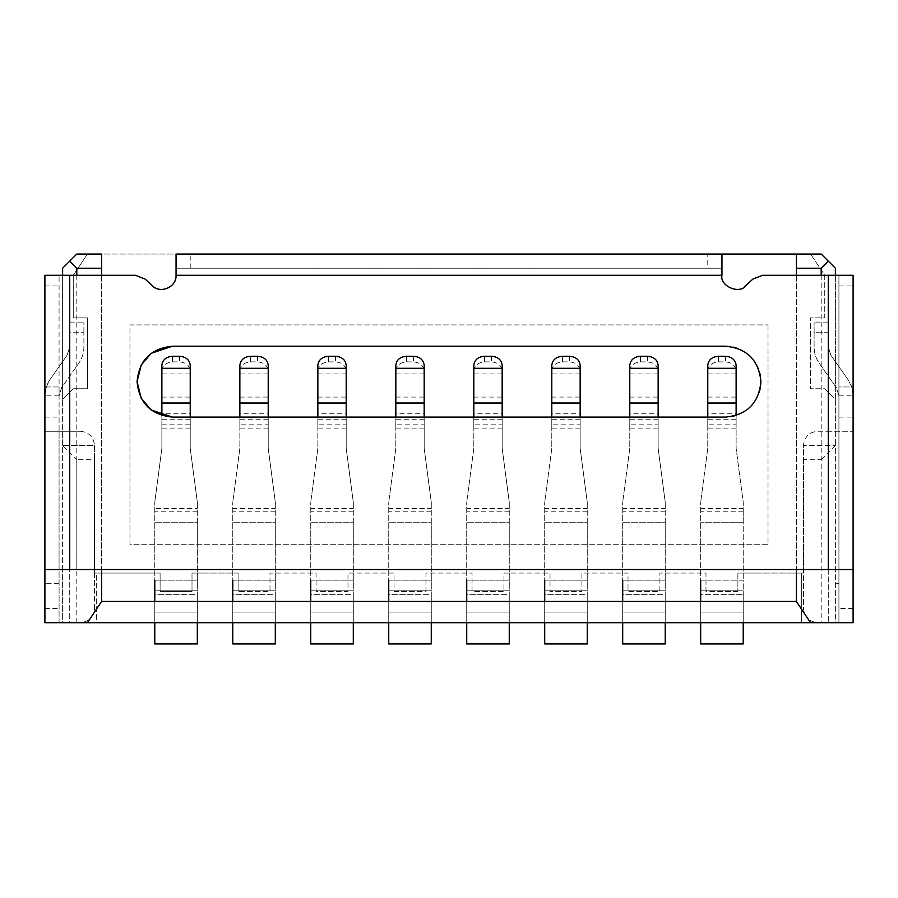 <?xml version="1.0" encoding="UTF-8"?>
<svg xmlns="http://www.w3.org/2000/svg" width="898" height="898" viewBox="0 0 898 898"><rect width="100%" height="100%" fill="white"/><g stroke="black" fill="none" stroke-linecap="round" stroke-linejoin="round"><path stroke-width="0.67" stroke-dasharray="4.49 3.37" d="M803.474 459.63L803.474 573.07L737.898 573.07L737.898 591.501L737.898 573.07L801.342 573.07L801.342 622.696L821.199 622.696L821.199 459.63L803.474 459.63L803.474 445.453L835.376 445.453L803.474 445.453L803.474 608.518C804.372 617.061 809.098 621.786 817.651 622.696L828.282 622.696L817.651 622.696C809.098 621.786 804.372 617.061 803.474 608.518L803.474 445.453C804.372 436.899 809.098 432.174 817.651 431.276L828.282 431.276L817.651 431.276C809.098 432.174 804.372 436.899 803.474 445.453L803.474 573.07L801.342 573.07L801.342 622.696L743.218 622.696L743.218 612.054L743.218 622.696L700.676 622.696L700.676 594.33L743.218 594.33L743.218 622.696L743.218 590.794L700.676 590.794L700.676 502.173L700.676 580.153L743.218 580.153L743.218 590.794L700.676 590.794L700.676 612.054L700.676 594.33L743.218 594.33L743.218 643.956L700.676 643.956L700.676 612.054L700.676 622.696L700.676 612.054L700.676 622.696L700.676 612.054L743.218 612.054L743.218 601.424L700.676 601.424L700.676 612.054L743.218 612.054L743.218 622.696M821.199 275.304L821.199 569.523L835.376 569.523L835.376 622.696L821.199 622.696M821.199 459.63L835.376 445.453L835.376 622.696L853.1 622.696L853.1 569.523L853.1 622.696L838.923 622.696L838.923 275.304L853.1 275.304L853.1 395.827C853.055 389.878 851.349 384.456 847.97 379.562L830.852 355.114L828.282 346.976L828.282 332.731L828.282 346.976L830.852 355.114L847.97 379.562L851.674 386.971L838.923 386.971L838.923 622.696L828.282 622.696L853.1 622.696L853.1 431.276L828.282 431.276L828.282 622.696L828.282 431.276L853.1 431.276L853.1 395.827L851.674 386.971M835.376 275.304L835.376 569.523L853.1 569.523L59.077 569.523L59.077 622.696L44.9 622.696L62.624 622.696L62.624 569.523L76.801 569.523L76.801 275.304M76.801 622.696L96.658 622.696L96.658 573.07L94.526 573.07L94.526 459.63L76.801 459.63L76.801 622.696L62.624 622.696L62.624 445.453L94.526 445.453L94.526 573.07L160.102 573.07L96.658 573.07L96.658 622.696L700.676 622.696M238.093 573.07L192.004 573.07L192.004 591.501L160.102 591.501L160.102 573.07L160.102 591.501L192.004 591.501L192.004 573.07L238.093 573.07L238.093 591.501L238.093 573.07M154.782 622.696L154.782 594.33L197.324 594.33L197.324 622.696L197.324 590.794L154.782 590.794L154.782 502.173L154.782 580.153L197.324 580.153L197.324 590.794L154.782 590.794L154.782 612.054L154.782 594.33L197.324 594.33L197.324 643.956L154.782 643.956L154.782 612.054L154.782 622.696L154.782 612.054L154.782 622.696L154.782 612.054L197.324 612.054L197.324 601.424L154.782 601.424L154.782 612.054L197.324 612.054L197.324 622.696M232.773 622.696L232.773 594.33L275.304 594.33L275.304 622.696L275.304 590.794L232.773 590.794L232.773 502.173L232.773 580.153L275.304 580.153L275.304 590.794L232.773 590.794L232.773 612.054L232.773 594.33L275.304 594.33L275.304 643.956L232.773 643.956L232.773 612.054L232.773 622.696L232.773 612.054L232.773 622.696L232.773 612.054L275.304 612.054L275.304 601.424L232.773 601.424L232.773 612.054L275.304 612.054L275.304 622.696M310.753 622.696L310.753 594.33L353.296 594.33L353.296 622.696L353.296 590.794L310.753 590.794L310.753 502.173L310.753 580.153L353.296 580.153L353.296 590.794L310.753 590.794L310.753 612.054L310.753 594.33L353.296 594.33L353.296 643.956L310.753 643.956L310.753 612.054L310.753 622.696L310.753 612.054L310.753 622.696L310.753 612.054L353.296 612.054L353.296 601.424L310.753 601.424L310.753 612.054L353.296 612.054L353.296 622.696M388.744 622.696L388.744 594.33L431.276 594.33L431.276 622.696L431.276 590.794L388.744 590.794L388.744 502.173L388.744 580.153L431.276 580.153L431.276 590.794L388.744 590.794L388.744 612.054L388.744 594.33L431.276 594.33L431.276 643.956L388.744 643.956L388.744 612.054L388.744 622.696L388.744 612.054L388.744 622.696L388.744 612.054L431.276 612.054L431.276 601.424L388.744 601.424L388.744 612.054L431.276 612.054L431.276 622.696M466.724 622.696L466.724 594.33L509.256 594.33L509.256 622.696L509.256 590.794L466.724 590.794L466.724 502.173L466.724 580.153L509.256 580.153L509.256 590.794L466.724 590.794L466.724 612.054L466.724 594.33L509.256 594.33L509.256 643.956L466.724 643.956L466.724 612.054L466.724 622.696L466.724 612.054L466.724 622.696L466.724 612.054L509.256 612.054L509.256 601.424L466.724 601.424L466.724 612.054L509.256 612.054L509.256 622.696M544.704 622.696L544.704 594.33L587.247 594.33L587.247 622.696L587.247 590.794L544.704 590.794L544.704 502.173L544.704 580.153L587.247 580.153L587.247 590.794L544.704 590.794L544.704 612.054L544.704 594.33L587.247 594.33L587.247 643.956L544.704 643.956L544.704 612.054L544.704 622.696L544.704 612.054L544.704 622.696L544.704 612.054L587.247 612.054L587.247 601.424L544.704 601.424L544.704 612.054L587.247 612.054L587.247 622.696M622.696 622.696L622.696 594.33L665.227 594.33L665.227 622.696L665.227 590.794L622.696 590.794L622.696 502.173L622.696 580.153L665.227 580.153L665.227 590.794L622.696 590.794L622.696 612.054L622.696 594.33L665.227 594.33L665.227 643.956L622.696 643.956L622.696 612.054L622.696 622.696L622.696 612.054L622.696 622.696L622.696 612.054L665.227 612.054L665.227 601.424L622.696 601.424L622.696 612.054L665.227 612.054L665.227 622.696M737.898 591.501L705.996 591.501L705.996 573.07L659.907 573.07L659.907 591.501L628.005 591.501L628.005 573.07L581.926 573.07L581.926 591.501L550.025 591.501L550.025 573.07L503.946 573.07L503.946 591.501L472.045 591.501L472.045 573.07L425.955 573.07L425.955 591.501L394.054 591.501L394.054 573.07L347.975 573.07L347.975 591.501L316.074 591.501L316.074 573.07L269.995 573.07L269.995 591.501L238.093 591.501L269.995 591.501L269.995 573.07L316.074 573.07L316.074 591.501L347.975 591.501L347.975 573.07L394.054 573.07L394.054 591.501L425.955 591.501L425.955 573.07L472.045 573.07L472.045 591.501L503.946 591.501L503.946 573.07L550.025 573.07L550.025 591.501L581.926 591.501L581.926 573.07L628.005 573.07L628.005 591.501L659.907 591.501L659.907 573.07L705.996 573.07L705.996 591.501L737.898 591.501M44.9 386.971L59.077 386.971L59.077 395.827L59.077 386.971L59.077 395.827L59.077 386.971L59.077 395.827L61.648 387.7L78.766 363.241C82.145 358.347 83.851 352.925 83.896 346.976L83.896 332.731L69.718 332.731L69.718 346.976L67.148 355.114L50.03 379.562C46.651 384.456 44.945 389.878 44.9 395.827L44.9 431.276L69.718 431.276L69.718 622.696L80.349 622.696C88.902 621.786 93.628 617.061 94.526 608.518C93.628 617.061 88.902 621.786 80.349 622.696L69.718 622.696L69.718 431.276L80.349 431.276L59.077 431.276L59.077 395.827L61.648 387.7L78.766 363.241C82.133 358.347 83.851 352.925 83.896 346.976L83.896 332.731L69.718 332.731L69.718 322.101L69.718 346.976L67.148 355.114L50.03 379.562L46.326 386.971L44.9 395.827L44.9 275.304L59.077 275.304L59.077 569.523L44.9 569.523L44.9 622.696L69.718 622.696L59.077 622.696L59.077 431.276L44.9 431.276L44.9 622.696L44.9 583.7L62.624 583.7M87.432 622.696L101.62 601.424L101.62 254.044L721.947 254.044L707.77 254.044L707.77 268.221L721.947 268.221L721.947 275.304C719.601 286.013 739.57 294.701 745.789 285.676L752.827 279.121L762.503 275.304L838.923 275.304L838.923 386.971L853.1 386.971M810.568 622.696L796.38 601.424L796.38 254.044M835.376 583.7L838.923 583.7M46.326 386.971L59.077 386.971L59.077 275.304L69.718 275.304L69.718 569.523L44.9 569.523L62.624 569.523L62.624 275.304M101.62 275.304L101.62 569.523L76.801 569.523M768.026 324.93L768.026 544.704L129.974 544.704L129.974 324.93L768.026 324.93L129.974 324.93L129.974 544.704L768.026 544.704L768.026 324.93M821.199 569.523L796.38 569.523L796.38 275.304M94.526 459.63L94.526 445.453L62.624 445.453L76.801 459.63M62.624 445.453L62.624 399.374L73.254 388.744L87.432 388.744L87.432 317.847L73.254 317.847L73.254 275.304L87.432 254.044L73.254 275.304L73.254 317.847L87.432 317.847L87.432 388.744L73.254 388.744L62.624 399.374L62.624 268.221L76.801 254.044L821.199 254.044L835.376 268.221L835.376 399.374L824.746 388.744L810.568 388.744L810.568 317.847L824.746 317.847L824.746 275.304L810.568 254.044L824.746 275.304L824.746 317.847L810.568 317.847L810.568 388.744L824.746 388.744L835.376 399.374L835.376 445.453M707.77 417.099L707.77 448.327L700.676 502.173L707.77 448.327L707.77 424.81L736.124 424.81L736.124 448.327L743.218 502.173L743.218 508.493L700.676 508.493M736.124 415.437L736.124 448.327L743.218 502.173L743.218 522.726L700.676 522.726L743.218 522.726L743.218 580.153L743.218 508.493M700.676 580.153L743.218 580.153L743.218 601.424L700.676 601.424M736.124 424.81L736.124 413.282L707.77 413.282L707.77 424.81M707.77 413.282L707.77 365.284M736.124 365.284L736.124 413.282M707.77 370.919C708.443 365.475 711.991 362.478 718.4 361.905L725.494 361.905C731.904 362.478 735.451 365.475 736.124 370.919M629.779 417.099L629.779 448.327L622.696 502.173L629.779 448.327L629.779 424.81L658.144 424.81L658.144 448.327L665.227 502.173L665.227 508.493L622.696 508.493M658.144 417.099L658.144 448.327L665.227 502.173L665.227 522.726L622.696 522.726L665.227 522.726L665.227 580.153L665.227 508.493M622.696 580.153L665.227 580.153L665.227 601.424L622.696 601.424M658.144 424.81L658.144 413.282L629.779 413.282L629.779 424.81M629.779 413.282L629.779 365.284M658.144 365.284L658.144 413.282M629.779 370.919C630.463 365.475 633.999 362.478 640.42 361.905L647.503 361.905C653.924 362.478 657.459 365.475 658.144 370.919M551.799 417.099L551.799 448.327L544.704 502.173L551.799 448.327L551.799 424.81L580.153 424.81L580.153 448.327L587.247 502.173L587.247 508.493L544.704 508.493M580.153 417.099L580.153 448.327L587.247 502.173L587.247 522.726L544.704 522.726L587.247 522.726L587.247 580.153L587.247 508.493M544.704 580.153L587.247 580.153L587.247 601.424L544.704 601.424M580.153 424.81L580.153 413.282L551.799 413.282L551.799 424.81M551.799 413.282L551.799 365.284M580.153 365.284L580.153 413.282M551.799 370.919C552.472 365.475 556.019 362.478 562.429 361.905L569.523 361.905C575.932 362.478 579.479 365.475 580.153 370.919M473.818 417.099L473.818 448.327L466.724 502.173L473.818 448.327L473.818 424.81L502.173 424.81L502.173 448.327L509.256 502.173L509.256 508.493L466.724 508.493M502.173 417.099L502.173 448.327L509.256 502.173L509.256 522.726L466.724 522.726L509.256 522.726L509.256 580.153L509.256 508.493M466.724 580.153L509.256 580.153L509.256 601.424L466.724 601.424M502.173 424.81L502.173 413.282L473.818 413.282L473.818 424.81M473.818 413.282L473.818 365.284M502.173 365.284L502.173 413.282M473.818 370.919C474.492 365.475 478.039 362.478 484.449 361.905L491.532 361.905C497.952 362.478 501.499 365.475 502.173 370.919M395.827 417.099L395.827 448.327L388.744 502.173L395.827 448.327L395.827 424.81L424.182 424.81L424.182 448.327L431.276 502.173L431.276 508.493L388.744 508.493M424.182 417.099L424.182 448.327L431.276 502.173L431.276 522.726L388.744 522.726L431.276 522.726L431.276 580.153L431.276 508.493M388.744 580.153L431.276 580.153L431.276 601.424L388.744 601.424M424.182 424.81L424.182 413.282L395.827 413.282L395.827 424.81M395.827 413.282L395.827 365.284M424.182 365.284L424.182 413.282M395.827 370.919C396.501 365.475 400.048 362.478 406.468 361.905L413.551 361.905C419.961 362.478 423.508 365.475 424.182 370.919M317.847 417.099L317.847 448.327L310.753 502.173L317.847 448.327L317.847 424.81L346.201 424.81L346.201 448.327L353.296 502.173L353.296 508.493L310.753 508.493M346.201 417.099L346.201 448.327L353.296 502.173L353.296 522.726L310.753 522.726L353.296 522.726L353.296 580.153L353.296 508.493M310.753 580.153L353.296 580.153L353.296 601.424L310.753 601.424M346.201 424.81L346.201 413.282L317.847 413.282L317.847 424.81M317.847 413.282L317.847 365.284M346.201 365.284L346.201 413.282M317.847 370.919C318.521 365.475 322.068 362.478 328.477 361.905L335.571 361.905C341.981 362.478 345.528 365.475 346.201 370.919M239.856 417.099L239.856 448.327L232.773 502.173L239.856 448.327L239.856 424.81L268.221 424.81L268.221 448.327L275.304 502.173L275.304 508.493L232.773 508.493M268.221 417.099L268.221 448.327L275.304 502.173L275.304 522.726L232.773 522.726L275.304 522.726L275.304 580.153L275.304 508.493M232.773 580.153L275.304 580.153L275.304 601.424L232.773 601.424M268.221 424.81L268.221 413.282L239.856 413.282L239.856 424.81M239.856 413.282L239.856 365.284M268.221 365.284L268.221 413.282M239.856 370.919C240.541 365.475 244.076 362.478 250.497 361.905L257.58 361.905C264.001 362.478 267.537 365.475 268.221 370.919M161.876 415.437L161.876 448.327L154.782 502.173L161.876 448.327L161.876 424.81L190.23 424.81L190.23 448.327L197.324 502.173L197.324 508.493L154.782 508.493M190.23 417.099L190.23 448.327L197.324 502.173L197.324 522.726L154.782 522.726L197.324 522.726L197.324 580.153L197.324 508.493M154.782 580.153L197.324 580.153L197.324 601.424L154.782 601.424M190.23 424.81L190.23 413.282L161.876 413.282L161.876 424.81M161.876 413.282L161.876 365.284M190.23 365.284L190.23 413.282M161.876 370.919C162.549 365.475 166.096 362.478 172.506 361.905L179.6 361.905C186.009 362.478 189.557 365.475 190.23 370.919M172.506 417.099L725.494 417.099C743.028 418.681 762.525 399.183 760.932 381.65C762.525 364.117 743.028 344.619 725.494 346.201L172.506 346.201M814.104 332.731L814.104 346.976C814.149 352.925 815.855 358.347 819.234 363.241L836.352 387.7L838.923 395.827L836.352 387.7L819.234 363.241C815.855 358.347 814.149 352.925 814.104 346.976L814.104 322.101L814.104 332.731L828.282 332.731L828.282 322.101L828.282 332.731L814.104 332.731M69.718 275.304L135.497 275.304L145.173 279.121L152.211 285.676C158.43 294.701 178.399 286.013 176.053 275.304L176.053 268.221L721.947 268.221L721.947 254.044M828.282 322.101L814.104 322.101L828.282 322.101M853.1 569.523L828.282 569.523L828.282 275.304M190.23 268.221L190.23 254.044L176.053 254.044L176.053 268.221L707.77 268.221M59.077 583.7L44.9 583.7L44.9 569.523M190.23 254.044L707.77 254.044M83.896 332.731L83.896 322.101L83.896 332.731M69.718 322.101L83.896 322.101L69.718 322.101M80.349 431.276C88.902 432.174 93.628 436.899 94.526 445.453C93.628 436.899 88.902 432.174 80.349 431.276M94.526 608.518L94.526 445.453L94.526 608.518M743.218 511.781L700.676 511.781M736.124 428.099L707.77 428.099M736.124 419.231L707.77 419.231M707.77 397.084L736.124 397.084M736.124 373.927L707.77 373.927M718.4 361.905L718.4 356.259M725.494 356.259L725.494 361.905M665.227 511.781L622.696 511.781M658.144 428.099L629.779 428.099M658.144 419.231L629.779 419.231M629.779 397.084L658.144 397.084M658.144 373.927L629.779 373.927M640.42 361.905L640.42 356.259M647.503 356.259L647.503 361.905M587.247 511.781L544.704 511.781M580.153 428.099L551.799 428.099M580.153 419.231L551.799 419.231M551.799 397.084L580.153 397.084M580.153 373.927L551.799 373.927M562.429 361.905L562.429 356.259M569.523 356.259L569.523 361.905M509.256 511.781L466.724 511.781M502.173 428.099L473.818 428.099M502.173 419.231L473.818 419.231M473.818 397.084L502.173 397.084M502.173 373.927L473.818 373.927M484.449 361.905L484.449 356.259M491.532 356.259L491.532 361.905M431.276 511.781L388.744 511.781M424.182 428.099L395.827 428.099M424.182 419.231L395.827 419.231M395.827 397.084L424.182 397.084M424.182 373.927L395.827 373.927M406.468 361.905L406.468 356.259M413.551 356.259L413.551 361.905M353.296 511.781L310.753 511.781M346.201 428.099L317.847 428.099M346.201 419.231L317.847 419.231M317.847 397.084L346.201 397.084M346.201 373.927L317.847 373.927M328.477 361.905L328.477 356.259M335.571 356.259L335.571 361.905M275.304 511.781L232.773 511.781M268.221 428.099L239.856 428.099M268.221 419.231L239.856 419.231M239.856 397.084L268.221 397.084M268.221 373.927L239.856 373.927M250.497 361.905L250.497 356.259M257.58 356.259L257.58 361.905M197.324 511.781L154.782 511.781M190.23 428.099L161.876 428.099M190.23 419.231L161.876 419.231M161.876 397.084L190.23 397.084M190.23 373.927L161.876 373.927M172.506 361.905L172.506 356.259M179.6 356.259L179.6 361.905M838.923 285.946L853.1 285.946M853.1 608.518L838.923 608.518M838.923 417.099L853.1 417.099M176.053 275.304L721.947 275.304M44.9 285.946L59.077 285.946M44.9 417.099L59.077 417.099M44.9 608.518L59.077 608.518M838.923 395.827L853.1 395.827M59.077 395.827L44.9 395.827"/><path stroke-width="1.35" d="M853.1 569.523L828.282 569.523L828.282 275.304L853.1 275.304L853.1 622.696L44.9 622.696L44.9 275.304L69.718 275.304L69.718 569.523L44.9 569.523M87.432 622.696L101.62 601.424L101.62 569.523L69.718 569.523L828.282 569.523L796.38 569.523L828.282 569.523L796.38 569.523L796.38 601.424L101.62 601.424M810.568 622.696L796.38 601.424M835.376 275.304L835.376 268.221L821.199 254.044L721.947 254.044L721.947 275.304L176.053 275.304C176.592 287.203 160.54 294.185 152.211 285.676L145.173 279.121L135.497 275.304L69.718 275.304M62.624 275.304L62.624 268.221L76.801 254.044L101.62 254.044L101.62 275.304M796.38 275.304L796.38 254.044M76.801 275.304L76.801 268.221L101.62 268.221M69.718 261.127L76.801 268.221M796.38 268.221L821.199 268.221L821.199 275.304M828.282 261.127L821.199 268.221M700.676 580.153L700.676 601.424M700.676 622.696L700.676 643.956L743.218 643.956L743.218 622.696M736.124 415.437L736.124 365.284C735.451 359.84 731.904 356.843 725.494 356.259L718.4 356.259C711.991 356.843 708.443 359.84 707.77 365.284L707.77 417.099M622.696 580.153L622.696 601.424M622.696 622.696L622.696 643.956L665.227 643.956L665.227 622.696M658.144 417.099L658.144 365.284C657.459 359.84 653.924 356.843 647.503 356.259L640.42 356.259C633.999 356.843 630.463 359.84 629.779 365.284L629.779 417.099M544.704 580.153L544.704 601.424M544.704 622.696L544.704 643.956L587.247 643.956L587.247 622.696M580.153 417.099L580.153 365.284C579.479 359.84 575.932 356.843 569.523 356.259L562.429 356.259C556.019 356.843 552.472 359.84 551.799 365.284L551.799 417.099M466.724 580.153L466.724 601.424M466.724 622.696L466.724 643.956L509.256 643.956L509.256 622.696M502.173 417.099L502.173 365.284C501.499 359.84 497.952 356.843 491.532 356.259L484.449 356.259C478.039 356.843 474.492 359.84 473.818 365.284L473.818 417.099M388.744 580.153L388.744 601.424M388.744 622.696L388.744 643.956L431.276 643.956L431.276 622.696M424.182 417.099L424.182 365.284C423.508 359.84 419.961 356.843 413.551 356.259L406.468 356.259C400.048 356.843 396.501 359.84 395.827 365.284L395.827 417.099M310.753 580.153L310.753 601.424M310.753 622.696L310.753 643.956L353.296 643.956L353.296 622.696M346.201 417.099L346.201 365.284C345.528 359.84 341.981 356.843 335.571 356.259L328.477 356.259C322.068 356.843 318.521 359.84 317.847 365.284L317.847 417.099M232.773 580.153L232.773 601.424M232.773 622.696L232.773 643.956L275.304 643.956L275.304 622.696M268.221 417.099L268.221 365.284C267.537 359.84 264.001 356.843 257.58 356.259L250.497 356.259C244.076 356.843 240.541 359.84 239.856 365.284L239.856 417.099M154.782 580.153L154.782 601.424M154.782 622.696L154.782 643.956L197.324 643.956L197.324 622.696M190.23 417.099L190.23 365.284C189.557 359.84 186.009 356.843 179.6 356.259L172.506 356.259C166.096 356.843 162.549 359.84 161.876 365.284L161.876 415.437M725.494 417.099C747.001 414.977 758.81 403.157 760.932 381.65C758.81 360.143 747.001 348.323 725.494 346.201L172.506 346.201L151.246 353.296L141.233 364.97L137.068 381.65L141.233 398.33L151.246 410.004L172.506 417.099L725.494 417.099M828.282 275.304L762.503 275.304L752.827 279.121L745.789 285.676C739.57 294.701 719.601 286.013 721.947 275.304M172.506 346.201C150.999 348.323 139.19 360.143 137.068 381.65C139.19 403.157 150.999 414.977 172.506 417.099M721.947 254.044L176.053 254.044L176.053 275.304M736.124 403.034L707.77 403.034M707.77 368.292L736.124 368.292M658.144 403.034L629.779 403.034M629.779 368.292L658.144 368.292M580.153 403.034L551.799 403.034M551.799 368.292L580.153 368.292M502.173 403.034L473.818 403.034M473.818 368.292L502.173 368.292M424.182 403.034L395.827 403.034M395.827 368.292L424.182 368.292M346.201 403.034L317.847 403.034M317.847 368.292L346.201 368.292M268.221 403.034L239.856 403.034M239.856 368.292L268.221 368.292M190.23 403.034L161.876 403.034M161.876 368.292L190.23 368.292"/></g></svg>

